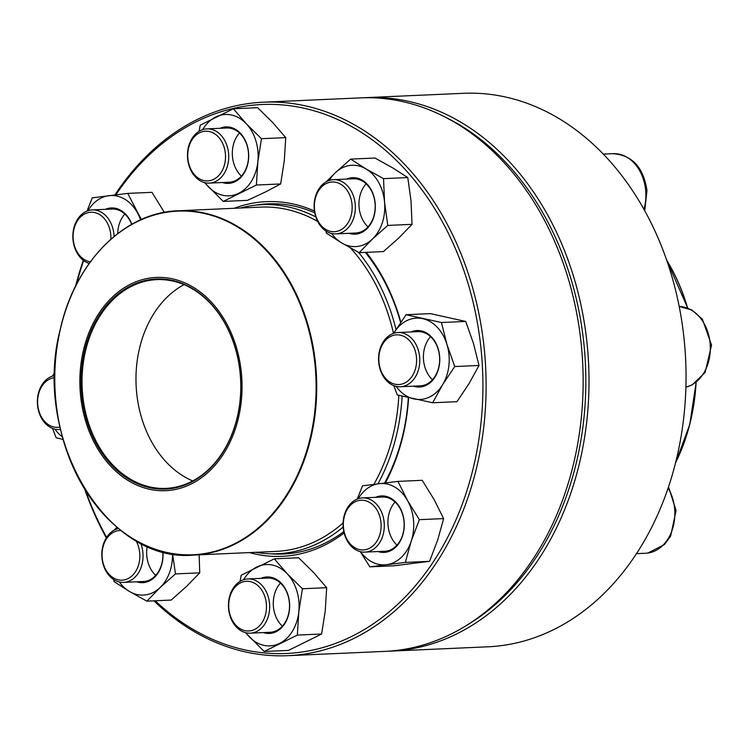 <?xml version="1.0" encoding="UTF-8"?>
<svg xmlns="http://www.w3.org/2000/svg" width="749" height="749" viewBox="0 0 749 749"><rect width="100%" height="100%" fill="white"/><g stroke="black" fill="none" stroke-linecap="round" stroke-linejoin="round"><path stroke-width="1.12" d="M390.828 651.115L487.861 646.808A277.018 210.329 -92.5 0 0 685.7 360.737A277.018 210.329 -92.5 0 0 463.294 93.316L366.261 97.623A277.018 210.329 87.5 0 1 588.667 365.044A277.018 210.329 87.5 0 1 390.828 651.115A277.018 210.329 87.5 0 1 387.879 651.218M363.321 97.782A277.018 210.329 87.5 0 1 366.261 97.623M467.516 624.825A274.761 208.615 -92.5 0 0 585.484 365.184A274.761 208.615 -92.5 0 0 444.981 117.013M140.625 543.1A27.133 20.607 87.5 0 1 142.9 552.706A27.133 20.607 87.5 0 1 123.632 582.385A27.133 20.607 87.5 0 1 101.958 557.836A27.133 20.607 87.5 0 1 118.511 528.522M120.963 530.479A24.876 18.884 -92.5 0 0 102.07 555.711A24.876 18.884 -92.5 0 0 122.462 580.166A24.876 18.884 -92.5 0 0 139.726 552.987A24.876 18.884 -92.5 0 0 135.85 540.506M240.335 208.016A174.695 132.639 87.5 0 1 262 204.674A174.695 132.639 87.5 0 1 315.825 216.985M358.509 252.291A174.695 132.639 87.5 0 1 396.034 329.551M402.129 396.155A174.695 132.639 87.5 0 1 377.955 483.817M343.173 527.006A174.695 132.639 87.5 0 1 277.495 553.717A174.695 132.639 87.5 0 1 255.615 552.313M80.433 394.124A106.742 81.042 87.5 0 1 192.839 286.998A106.742 81.042 87.5 0 1 209.589 470.962A106.742 81.042 87.5 0 1 80.433 394.124M81.622 393.974A105.15 79.843 87.5 0 1 192.371 288.431A105.15 79.843 87.5 0 1 208.859 469.67A105.15 79.843 87.5 0 1 81.622 393.974M82.577 393.89A104.476 79.328 87.5 0 1 156.756 279.63A104.476 79.328 87.5 0 1 240.644 380.492A104.476 79.328 87.5 0 1 166.025 488.376A104.476 79.328 87.5 0 1 82.577 393.89M192.727 480.952A104.476 79.328 87.5 0 1 136.533 391.493A104.476 79.328 87.5 0 1 184.02 284.667M114.934 194.927A277.018 210.329 87.5 0 1 263.348 102.192A277.018 210.329 87.5 0 1 405.658 165.482A277.018 210.329 87.5 0 1 476.476 468.265A277.018 210.329 87.5 0 1 287.906 655.684A277.018 210.329 87.5 0 1 153.919 600.829M106.292 537.857A277.018 210.329 87.5 0 1 84.693 489.228M75.668 285.996A277.018 210.329 87.5 0 1 83.279 260.278M287.906 655.684L384.939 651.377A277.018 210.329 -92.5 0 0 573.509 463.959A277.018 210.329 -92.5 0 0 502.701 161.175A277.018 210.329 -92.5 0 0 360.381 97.885L263.348 102.192M155.212 600.773A274.761 208.615 -92.5 0 0 442.097 547.556A274.761 208.615 -92.5 0 0 403.131 167.289A274.761 208.615 -92.5 0 0 115.889 194.815M83.635 260.549A274.761 208.615 -92.5 0 0 76.426 284.498M85.573 490.651A274.761 208.615 -92.5 0 0 106.611 537.361M366.214 252.338A177.522 134.783 87.5 0 1 400.846 322.229M408.598 397.71A177.522 134.783 87.5 0 1 385.426 482.89M344.128 532.932A177.522 134.783 87.5 0 1 249.445 552.584M234.165 208.288A177.522 134.783 87.5 0 1 314.449 211.021M314.749 212.8A175.257 133.069 -92.5 0 0 267.861 203.85A175.257 133.069 -92.5 0 0 255.278 205.198M270.745 553.792A175.257 133.069 -92.5 0 0 283.394 554.026A175.257 133.069 -92.5 0 0 343.819 531.584M384.686 482.974A175.257 133.069 -92.5 0 0 408.345 397.644M400.612 322.566A175.257 133.069 -92.5 0 0 365.306 252.385M162.861 551.713A28.265 21.459 87.5 0 1 136.739 581.795M119.306 581.973A40.708 30.906 -92.5 0 0 129.38 591.429A40.708 30.906 -92.5 0 0 160.089 587.572A40.708 30.906 -92.5 0 0 172.448 553.783M117.659 527.811A40.708 30.906 -92.5 0 0 116.956 528.953M113.698 579.548L114.063 581.608L129.38 591.429L146.898 601.147L171.165 600.071L186.557 586.401L199.749 572.835L175.472 573.912L172.57 553.811M199.749 572.835L199.14 554.822M146.898 601.147L160.089 587.572L175.472 573.912M116.956 527.23L114.11 530.189M155.726 575.372A27.133 20.607 87.5 0 1 146.795 555.852A27.133 20.607 87.5 0 1 147.235 546.246M123.632 582.385L143.48 581.496A27.133 20.607 -92.5 0 0 162.739 551.685M60.5 429.411A27.133 20.607 87.5 0 1 59.18 429.523A27.133 20.607 87.5 0 1 39.706 414.384A27.133 20.607 87.5 0 1 41.766 385.136A27.133 20.607 87.5 0 1 54.752 375.53M54.733 377.674A24.876 18.884 -92.5 0 0 37.796 405.312A24.876 18.884 -92.5 0 0 59.967 427.033M54.808 372.637A40.708 30.906 -92.5 0 0 52.776 375.652A40.708 30.906 -92.5 0 0 52.505 376.092L54.817 372.356M54.855 429.121A40.708 30.906 -92.5 0 0 62.364 436.854M52.589 428.419L56.128 437.734L63.085 439.466M89.197 263.423A27.133 20.607 87.5 0 1 72.868 235.149A27.133 20.607 87.5 0 1 91.013 210.029A27.133 20.607 87.5 0 1 92.267 209.917A27.133 20.607 87.5 0 1 114.063 236.487M110.861 239.231A24.876 18.884 -92.5 0 0 93.316 212.342A24.876 18.884 -92.5 0 0 73.159 234.54A24.876 18.884 -92.5 0 0 90.367 261.804M105.375 209.336A28.265 21.459 87.5 0 1 110.019 208.053A28.265 21.459 87.5 0 1 131.824 224.269M140.587 219.841A40.708 30.906 -92.5 0 0 137.329 212.594A40.708 30.906 -92.5 0 0 108.895 195.676A40.708 30.906 -92.5 0 0 87.989 210.712M164.321 212.37L151.991 192.324L127.723 193.401L92.258 197.848L87.006 211.068M141.355 219.504L127.723 193.401M117.696 233.594A27.133 20.607 87.5 0 1 124.858 214.055M131.655 224.363A27.133 20.607 -92.5 0 0 112.116 209.037A27.133 20.607 -92.5 0 0 110.861 209.149M195.367 176.904A27.133 20.607 87.5 0 1 188.43 147.244A27.133 20.607 87.5 0 1 206.902 128.884A27.133 20.607 87.5 0 1 220.843 135.082A27.133 20.607 87.5 0 1 227.78 164.743A27.133 20.607 87.5 0 1 209.308 183.102A27.133 20.607 87.5 0 1 195.367 176.904M194.955 175.229A24.876 18.884 -92.5 0 0 225.337 160.192A24.876 18.884 -92.5 0 0 199.599 132.76A24.876 18.884 -92.5 0 0 194.955 175.229M220.009 128.304A28.265 21.459 87.5 0 1 240.485 133.369A28.265 21.459 87.5 0 1 246.599 167.954A28.265 21.459 87.5 0 1 222.416 182.522M204.983 182.7A40.708 30.906 -92.5 0 0 208.11 186.51A40.708 30.906 -92.5 0 0 238.725 193.279A40.708 30.906 -92.5 0 0 257.834 161.915A40.708 30.906 -92.5 0 0 246.318 123.782A40.708 30.906 -92.5 0 0 215.703 117.022A40.708 30.906 -92.5 0 0 202.623 129.671M256.392 185.031L280.66 183.945L265.183 192.1L247.516 200.348L223.249 201.425L256.392 185.031L257.834 161.915L261.457 138.696L246.318 123.782L233.379 108.774L200.226 125.167L199.075 131.318M204.505 182.578L223.249 201.425M280.66 183.945L284.292 160.735L285.734 137.619L272.786 122.611L257.647 107.687L233.379 108.774M285.734 137.619L261.457 138.696M241.403 176.099A27.133 20.607 87.5 0 1 239.493 133.013M209.308 183.102L229.157 182.222A27.133 20.607 -92.5 0 0 247.629 163.862A27.133 20.607 -92.5 0 0 240.691 134.202A27.133 20.607 -92.5 0 0 226.75 128.004L206.902 128.884M314.262 209.345A27.133 20.607 87.5 0 1 333.53 179.666A27.133 20.607 87.5 0 1 355.204 204.215A27.133 20.607 87.5 0 1 335.936 233.885A27.133 20.607 87.5 0 1 314.262 209.345M314.496 209.196A24.876 18.884 -92.5 0 0 344.596 227.106A24.876 18.884 -92.5 0 0 340.692 184.235A24.876 18.884 -92.5 0 0 314.496 209.196M346.637 179.086A28.265 21.459 87.5 0 1 375.174 203.26A28.265 21.459 87.5 0 1 349.043 233.304M331.61 233.482A40.708 30.906 -92.5 0 0 341.684 242.938A40.708 30.906 -92.5 0 0 372.393 239.081A40.708 30.906 -92.5 0 0 384.555 202.08A40.708 30.906 -92.5 0 0 366.008 168.928A40.708 30.906 -92.5 0 0 335.299 172.776A40.708 30.906 -92.5 0 0 329.26 180.462M326.002 231.057L326.358 233.117L341.684 242.938L359.202 252.656L372.393 239.081L387.776 225.421L384.555 202.08L383.525 178.646L366.008 168.928L350.682 159.106L335.299 172.776L326.405 181.698M387.776 225.421L412.044 224.344L398.852 237.91L383.469 251.58L359.202 252.656M412.044 224.344L411.014 200.91L407.793 177.569L392.467 167.757L374.959 158.03L350.682 159.106M407.793 177.569L383.525 178.646M368.031 226.881A27.133 20.607 87.5 0 1 366.121 183.805M335.936 233.885L355.784 233.005A27.133 20.607 -92.5 0 0 375.052 203.335A27.133 20.607 -92.5 0 0 353.378 178.786L333.53 179.666M382.964 342.359A27.133 20.607 87.5 0 1 397.981 332.528A27.133 20.607 87.5 0 1 417.455 347.667A27.133 20.607 87.5 0 1 415.395 376.916A27.133 20.607 87.5 0 1 400.387 386.746A27.133 20.607 87.5 0 1 380.904 371.598A27.133 20.607 87.5 0 1 382.964 342.359M382.851 343.857A24.876 18.884 -92.5 0 0 395.032 384.218A24.876 18.884 -92.5 0 0 415.255 351.019A24.876 18.884 -92.5 0 0 382.851 343.857M411.089 331.947A28.265 21.459 87.5 0 1 435.731 342.864A28.265 21.459 87.5 0 1 435.178 376.784A28.265 21.459 87.5 0 1 413.495 386.166M396.062 386.334A40.708 30.906 -92.5 0 0 413.907 398.908A40.708 30.906 -92.5 0 0 442.612 384.705A40.708 30.906 -92.5 0 0 447.003 344.587A40.708 30.906 -92.5 0 0 422.679 318.662A40.708 30.906 -92.5 0 0 393.974 332.865A40.708 30.906 -92.5 0 0 393.702 333.314L406.098 314.711L430.375 313.634L465.719 321.443L441.451 322.519L406.098 314.711M393.787 385.632L397.326 394.957L432.679 402.765L442.612 384.705L454.746 366.551L447.003 344.587L441.451 322.519M432.679 402.765L456.946 401.689L469.08 383.535L479.014 365.475L454.746 366.551M479.014 365.475L473.462 343.407L465.719 321.443M432.482 379.743A27.133 20.607 87.5 0 1 430.572 336.657M400.387 386.746L420.236 385.866A27.133 20.607 -92.5 0 0 435.244 376.035A27.133 20.607 -92.5 0 0 437.304 346.787A27.133 20.607 -92.5 0 0 417.83 331.648L397.981 332.528M361.233 498.019A27.133 20.607 87.5 0 1 362.488 497.907A27.133 20.607 87.5 0 1 384.228 523.279A27.133 20.607 87.5 0 1 366.149 552.022A27.133 20.607 87.5 0 1 364.894 552.125A27.133 20.607 87.5 0 1 343.154 526.762A27.133 20.607 87.5 0 1 361.233 498.019M359.969 500.332A24.876 18.884 -92.5 0 0 347.096 539.495A24.876 18.884 -92.5 0 0 379.603 535.423A24.876 18.884 -92.5 0 0 359.969 500.332M375.605 497.327A28.265 21.459 87.5 0 1 403.711 518.392A28.265 21.459 87.5 0 1 385.37 552.303A28.265 21.459 87.5 0 1 378.011 551.545M360.569 551.723A40.708 30.906 -92.5 0 0 386.493 564.68A40.708 30.906 -92.5 0 0 411.248 541.087A40.708 30.906 -92.5 0 0 407.559 500.585A40.708 30.906 -92.5 0 0 379.125 483.667A40.708 30.906 -92.5 0 0 358.219 498.703M360.288 551.657L369.866 566.853L394.133 565.776L429.589 561.329L437.706 539.917L443.633 518.598L434.017 499.414L422.221 480.315L397.944 481.392L362.488 485.839L357.236 499.059M443.633 518.598L419.365 519.675L407.559 500.585L397.944 481.392M429.589 561.329L405.321 562.405L411.248 541.087L419.365 519.675M369.866 566.853L405.321 562.405M396.998 545.122A27.133 20.607 87.5 0 1 395.079 502.045M364.894 552.125L384.743 551.245A27.133 20.607 -92.5 0 0 385.997 551.142A27.133 20.607 -92.5 0 0 404.076 522.399A27.133 20.607 -92.5 0 0 382.336 497.027L362.488 497.907M261.794 585.147A27.133 20.607 87.5 0 1 268.732 614.807A27.133 20.607 87.5 0 1 250.26 633.167A27.133 20.607 87.5 0 1 236.319 626.96A27.133 20.607 87.5 0 1 229.381 597.309A27.133 20.607 87.5 0 1 247.853 578.949A27.133 20.607 87.5 0 1 261.794 585.147M259.266 586.954A24.876 18.884 -92.5 0 0 228.885 601.99A24.876 18.884 -92.5 0 0 254.623 629.422A24.876 18.884 -92.5 0 0 259.266 586.954M260.97 578.359A28.265 21.459 87.5 0 1 289.61 604.256A28.265 21.459 87.5 0 1 263.376 632.587M245.934 632.755A40.708 30.906 -92.5 0 0 249.071 636.575A40.708 30.906 -92.5 0 0 279.686 643.335A40.708 30.906 -92.5 0 0 298.785 611.97A40.708 30.906 -92.5 0 0 287.279 573.846A40.708 30.906 -92.5 0 0 256.664 567.077A40.708 30.906 -92.5 0 0 243.584 579.735M245.466 632.643L264.2 651.49L288.477 650.413L321.621 634.01L325.253 610.8L326.686 587.684L313.747 572.667L298.608 557.752L274.34 558.829L241.187 575.232L240.036 581.383M326.686 587.684L302.418 588.761L287.279 573.846L274.34 558.829M321.621 634.01L297.353 635.086L298.785 611.97L302.418 588.761M264.2 651.49L297.353 635.086M282.364 626.164A27.133 20.607 87.5 0 1 281.165 624.975A27.133 20.607 87.5 0 1 280.444 583.078M250.26 633.167L270.108 632.287A27.133 20.607 -92.5 0 0 289.488 604.265A27.133 20.607 -92.5 0 0 267.702 578.059L247.853 578.949M675.673 462.461A172.317 130.832 -92.5 0 0 691.439 416.706A172.317 130.832 -92.5 0 0 695.98 382.561M687.526 308.026A172.317 130.832 -92.5 0 0 666.704 260.306M666.61 260.062A171.98 130.579 87.5 0 1 687.648 308.073M696.111 382.467A171.98 130.579 87.5 0 1 691.57 416.584A171.98 130.579 87.5 0 1 675.607 462.713M92.033 259.725A172.317 130.832 87.5 0 1 178.178 210.778L260.568 207.117A172.317 130.832 87.5 0 1 317.66 221.442M350.438 247.947A172.317 130.832 87.5 0 1 393.506 333.38M398.824 395.332A172.317 130.832 87.5 0 1 373.901 484.331M343.108 522.933A172.317 130.832 87.5 0 1 275.847 551.414L193.467 555.075A172.317 130.832 87.5 0 1 103.315 513.945M315.816 366.626A172.317 130.832 87.5 0 1 193.467 555.075C105.974 563.491 31.617 436.864 60.369 328.895C75.218 261.729 124.521 212.201 178.178 210.778A172.317 130.832 87.5 0 1 315.816 366.626M315.179 366.673A171.98 130.579 -92.5 0 0 169.864 211.808A171.98 130.579 -92.5 0 0 55.698 399.208A171.98 130.579 -92.5 0 0 201.013 554.073A171.98 130.579 -92.5 0 0 315.179 366.673M643.953 209.42A40.708 30.906 -92.5 0 0 645.657 190.489A40.708 30.906 -92.5 0 0 613.15 153.676C632.268 155.221 643.541 167.504 646.967 190.518L644.72 210.806M685.915 387.177A40.708 30.906 -92.5 0 0 703.723 373.114A40.708 30.906 -92.5 0 0 707.168 330.197A40.708 30.906 -92.5 0 0 679.184 306.519L691.814 309.946L702.375 319.205L711.55 345.12L705.118 372.487L692.151 384.92L685.915 387.214M636.547 553.651L645.722 553.249A40.708 30.906 -92.5 0 0 647.604 553.09A40.708 30.906 -92.5 0 0 672.518 528.991A40.708 30.906 -92.5 0 0 668.145 488.086M666.516 259.772L687.704 308.092M696.149 382.439L689.745 424.561L675.532 463.004M277.495 553.717L294.039 552.987M262 204.674L278.553 203.943M59.18 429.523L60.51 429.467M92.267 209.917L112.116 209.037M603.235 154.116L613.15 153.676M668.539 486.916L676.066 510.509L670.645 536.097L664.4 544.589L647.782 553.071L645.722 553.249"/></g></svg>
